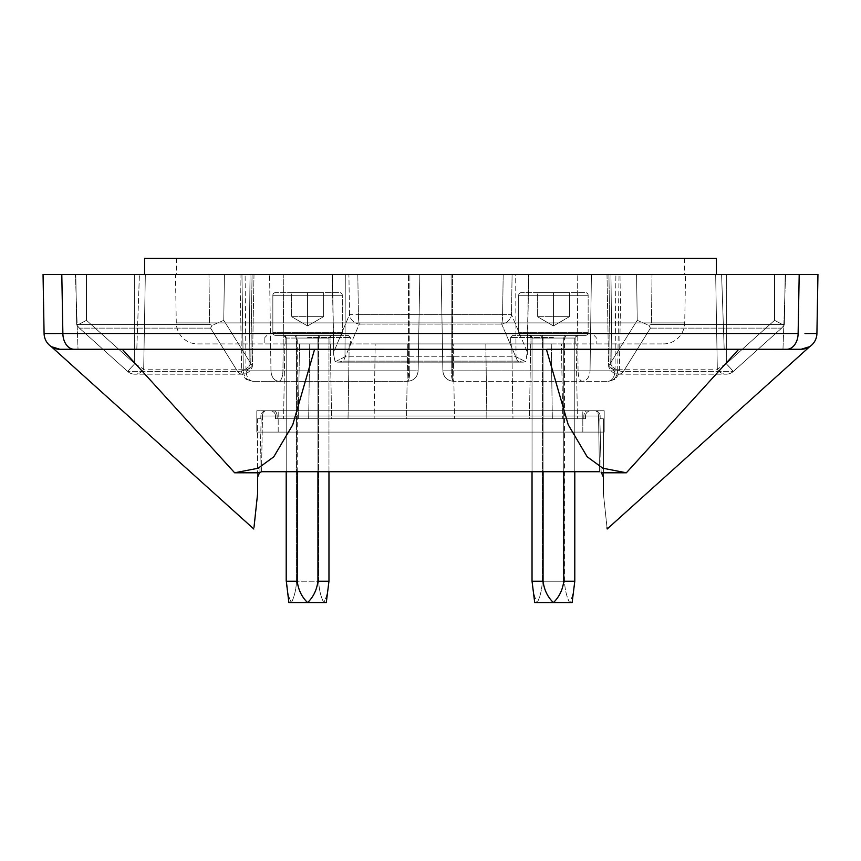 <?xml version="1.0" encoding="UTF-8"?>
<svg xmlns="http://www.w3.org/2000/svg" width="861" height="861" viewBox="0 0 861 861"><rect width="100%" height="100%" fill="white"/><g stroke="black" fill="none" stroke-linecap="round" stroke-linejoin="round"><path stroke-width="0.65" stroke-dasharray="4.3 3.23" d="M197.664 343.926L663.336 343.926L197.664 343.926A21.374 21.374 0 0 1 176.29 322.918L175.44 274.455L685.56 274.455L175.44 274.455M663.336 343.926A21.374 21.374 0 0 0 684.71 322.918L685.56 274.455M344.992 356.809L335.112 361.771L333.67 354.721L332.271 274.455L512.091 274.455L503.19 274.455L502.587 314.588L503.19 274.455L348.909 274.455L349.501 314.588L333.799 351.891L333.67 354.721L332.271 274.455L348.909 274.455L349.501 314.588A10.687 9.611 22.6 0 0 359.328 324.091L343.41 361.146L359.328 324.091A10.687 9.611 22.6 0 1 349.501 314.588L358.413 314.588L357.81 274.455L358.413 314.588L502.587 314.588L349.501 314.588L333.799 351.891L332.464 274.455L333.67 354.721L335.112 361.771L337.91 362.147L343.41 361.146L337.91 362.147L335.112 361.771L344.992 356.809L516.008 356.809L525.888 361.771L527.201 351.891L511.499 314.588L527.201 351.891L525.888 361.771L523.09 362.147L525.888 361.771L516.008 356.809L515.696 274.455L528.729 274.455L512.091 274.455L511.499 314.588A10.687 9.611 -22.6 0 1 501.672 324.091L517.59 361.146L523.09 362.147L517.59 361.146L501.672 324.091A10.687 9.611 -22.6 0 0 511.499 314.588L512.091 274.455L528.729 274.455L332.271 274.455L515.696 274.455L516.008 356.809L344.992 356.809L345.304 274.455L344.992 356.809M250.788 363.568L252.391 366.183L253.995 274.455L75.779 274.455L253.995 274.455L75.779 274.455L253.995 274.455L252.391 366.183L250.788 363.568L252.069 274.455L250.788 363.568L223.763 320.324L212.14 325.34L209.546 324.403L76.672 324.403L76.952 325.34L86.466 320.324L76.952 325.34L79.384 328.127L76.672 324.403L75.8 274.734L76.672 324.403L209.546 324.403L208.997 274.734L209.546 324.403L212.14 325.34L210.568 328.127L237.561 371.425L210.568 328.127L212.14 325.34L223.763 320.324L224.42 274.455L223.763 320.324L250.788 363.568M610.212 363.568L608.609 366.183L607.005 274.455L785.221 274.455L607.005 274.455L785.221 274.455L607.005 274.455L608.609 366.183L610.212 363.568L608.931 274.455L610.212 363.568L637.237 320.324L648.86 325.34L651.454 324.403L784.328 324.403L784.048 325.34L774.534 320.324L784.048 325.34L781.616 328.127L784.328 324.403L785.2 274.734L784.328 324.403L651.454 324.403L652.003 274.734L651.454 324.403L648.86 325.34L650.432 328.127L623.439 371.425L650.432 328.127L648.86 325.34L637.237 320.324L636.58 274.455L637.237 320.324L610.212 363.568M249.012 368.982L252.391 366.183L247.839 369.197L249.012 368.982L250.056 274.455L249.012 368.982M611.988 368.982L608.609 366.183L613.161 369.197L611.988 368.982L610.944 274.455L611.988 368.982M241.672 370.897C240.208 371.715 246.052 380.584 247.215 379.755L253.091 381.337L247.215 379.755C246.052 380.584 240.208 371.715 241.672 370.897L239.993 274.455L419.813 274.455L239.993 274.455L241.672 370.897L245.988 370.833L243.308 370.833C243.846 377.129 247.107 380.627 253.091 381.337L407.447 381.337L253.091 381.337C248.851 380.766 246.483 377.269 245.988 370.833C246.483 377.269 248.851 380.766 253.091 381.337C247.107 380.627 243.846 377.129 243.308 370.833L241.93 274.455L243.308 370.833L270.957 370.833C271.387 377.129 274.013 380.627 278.813 381.337C281.278 380.756 282.656 377.258 282.946 370.833C282.72 377.183 281.343 380.68 278.813 381.337C274.099 380.723 271.484 377.226 270.957 370.833L269.579 274.455L270.957 370.833L243.308 370.833M621.007 274.455L441.187 274.455L621.007 274.455L619.328 370.897L617.692 370.833L619.328 370.897L621.007 274.455M615.012 370.833L619.328 370.897C620.792 371.715 614.948 380.584 613.785 379.755L607.909 381.337L453.553 381.337L607.909 381.337C612.149 380.766 614.517 377.269 615.012 370.833C614.582 377.183 612.214 380.68 607.909 381.337C613.893 380.627 617.154 377.129 617.692 370.833L615.012 370.833L615.895 274.455L615.012 370.833L442.866 370.833L441.187 274.455L442.866 370.833L452.434 370.833C452.509 377.183 452.875 380.68 453.553 381.337C447.15 380.723 443.587 377.226 442.866 370.833L441.187 274.455L442.866 370.833L451.229 370.833L442.866 370.833C443.587 377.226 447.15 380.723 453.553 381.337C452.133 380.68 451.358 377.183 451.229 370.833L451.11 274.455L451.229 370.833L590.043 370.833L578.054 370.833L577.182 274.455L578.054 370.833L451.229 370.833C451.39 377.258 452.165 380.756 453.553 381.337C447.031 380.627 443.469 377.129 442.866 370.833C443.469 377.129 447.031 380.627 453.553 381.337C452.886 380.766 452.509 377.269 452.434 370.833L452.542 274.455L452.434 370.833L615.012 370.833M782.983 349.265L785.598 274.455L721.593 274.455L785.598 274.455L721.593 274.455L785.598 274.455L782.983 349.265L724.198 349.265L721.593 274.455L724.198 349.265L782.983 349.265M78.017 349.265L136.802 349.265L139.407 274.455L75.402 274.455L139.407 274.455L75.402 274.455L139.407 274.455L136.802 349.265L78.017 349.265L75.402 274.455L78.017 349.265L313.985 349.265L60.109 349.265C49.389 346.714 49.389 346.714 60.109 349.265L54.986 348.425M330.301 343.926L331.603 418.747L283.57 418.747L331.603 418.747L283.57 418.747L331.603 418.747L330.301 343.926L284.873 343.926L283.57 418.747L284.873 343.926L330.301 343.926M407.791 343.926L406.478 418.747L454.522 418.747L406.478 418.747L454.522 418.747L406.478 418.747L407.791 343.926L453.209 343.926L454.522 418.747L453.209 343.926L407.791 343.926M530.699 343.926L529.397 418.747L577.43 418.747L529.397 418.747L577.43 418.747L529.397 418.747L530.699 343.926L576.127 343.926L577.43 418.747L576.127 343.926L530.699 343.926M254.006 527.287L257.622 493.482M51.305 346.649L55.276 348.619M58.849 349.426L60.819 349.544A1.065 1.055 -90 0 0 60.109 349.265L314.523 349.544L292.772 424.742L273.863 456.728L258.139 468.233L234.644 472.786L259.548 472.786M601.107 472.248L600.806 455.082L601.118 472.248M599.504 471.71L598.513 415.981L600.128 415.981A5.349 5.349 0 0 0 594.79 410.729A5.349 5.349 0 0 1 600.128 415.981L600.182 418.747L600.128 415.981L598.513 415.981L599.504 471.71L261.496 471.71L262.487 415.981L260.872 415.981A5.349 5.349 0 0 1 266.21 410.729L594.79 410.729L266.21 410.729A5.349 5.349 0 0 0 260.872 415.981L260.818 418.747L260.872 415.981L262.487 415.981L261.496 471.71L259.871 472.431L260.194 455.082L259.882 472.248M603.378 493.482C608.307 539.567 608.307 539.567 603.378 493.482M261.174 418.747L260.194 455.082L261.174 418.747L257.622 418.747L261.174 418.747M313.985 349.265L739.072 349.265L546.477 349.544L568.282 424.882L587.224 456.825L602.894 468.255L626.356 472.786L601.452 472.786L603.378 477.026L603.378 418.747L599.826 418.747L600.806 455.082L599.826 418.747L603.378 418.747L603.378 491.717M817.95 274.455L43.05 274.455M562.739 418.747L298.261 418.747L562.739 418.747L561.437 343.926L511.811 343.926L561.437 343.926L562.739 418.747M277.167 418.747L585.48 418.747L275.52 418.747L277.167 418.747L277.124 415.981L275.477 415.981L275.52 418.747L275.477 415.981L585.523 415.981L585.48 418.747L585.523 415.981L583.876 415.981L583.833 418.747L583.876 415.981L277.124 415.981L277.167 418.747M626.356 472.786L738.48 349.544L800.181 349.544C811.611 346.811 811.611 346.811 800.181 349.544A1.065 1.055 90 0 1 800.891 349.265L547.015 349.265M511.811 343.926L375.181 343.926L511.811 343.926L512.952 418.747L511.811 343.926M375.181 343.926L309.723 343.926L375.181 343.926L374.137 418.747L375.181 343.926M309.723 343.926L299.563 343.926L309.723 343.926L308.668 418.747L309.723 343.926M43.954 326.513L44.083 333.519L46.666 333.541M806.014 348.425L800.891 349.265C811.611 346.714 811.611 346.714 800.891 349.265L809.814 346.552M51.186 346.552L60.109 349.265A16.036 16.036 0 0 1 44.083 333.519A16.036 16.036 0 0 0 60.109 349.265M59.979 333.519L62.875 333.519L61.798 274.455M804.97 333.53L816.917 333.519M552.332 418.747L551.277 343.926L552.332 418.747M348.048 418.747L349.189 343.926L348.048 418.747M298.261 418.747L299.563 343.926L298.261 418.747M590.872 410.729L587.579 410.729L590.872 410.729A5.349 5.349 0 0 0 585.523 415.981A5.349 5.349 0 0 1 590.872 410.729A5.349 5.349 0 0 0 585.523 415.981M587.579 410.729L270.128 410.729L587.579 410.729A5.349 3.692 -90 0 0 583.876 415.981A5.349 3.692 90 0 1 587.579 410.729M418.134 370.833L419.813 274.455L418.134 370.833L409.771 370.833L418.134 370.833L419.813 274.455L418.134 370.833L408.566 370.833L418.134 370.833C417.413 377.226 413.85 380.723 407.447 381.337C413.85 380.723 417.413 377.226 418.134 370.833C417.531 377.129 413.969 380.627 407.447 381.337C408.125 380.68 408.491 377.172 408.566 370.833L408.458 274.455L408.566 370.833L245.988 370.833L408.566 370.833C408.491 377.269 408.114 380.766 407.447 381.337C413.85 380.723 417.413 377.226 418.134 370.833M726.264 363.729L717.202 369.197L613.161 369.197A10.687 6.791 -90 0 0 618.898 374.18A10.687 6.791 -90 0 1 613.161 369.197L717.202 369.197L726.329 363.568L733.346 371.446L781.616 328.127L733.346 371.446L726.264 363.729M134.736 363.729L143.798 369.197L247.839 369.197A10.687 6.791 90 0 1 242.102 374.18A10.687 6.791 90 0 0 247.839 369.197L143.798 369.197L134.671 363.568L127.654 371.446L79.384 328.127L127.654 371.446L134.736 363.729M237.561 371.425A10.687 6.587 148 0 0 250.831 363.729A10.687 6.587 148 0 1 237.561 371.425A10.687 6.791 90 0 0 242.102 374.18A10.687 6.791 90 0 1 237.561 371.425L127.654 371.425A10.687 10.655 -90 0 0 134.79 374.18A10.687 10.655 -90 0 1 127.654 371.425L237.561 371.425M623.439 371.425A10.687 6.587 -148 0 1 610.169 363.729A10.687 6.587 -148 0 0 623.439 371.425A10.687 6.791 -90 0 1 618.898 374.18A10.687 6.791 -90 0 0 623.439 371.425L733.346 371.425A10.687 10.655 90 0 1 726.21 374.18A10.687 10.655 90 0 0 733.346 371.425L623.439 371.425M617.692 370.833L619.07 274.455L617.692 370.833L590.043 370.833C589.516 377.226 586.901 380.723 582.187 381.337C579.722 380.756 578.344 377.258 578.054 370.833C578.28 377.183 579.657 380.68 582.187 381.337C586.987 380.627 589.613 377.129 590.043 370.833L591.421 274.455L590.043 370.833L617.692 370.833C617.036 377.226 613.775 380.723 607.909 381.337L613.785 379.755C614.948 380.584 620.792 371.715 619.328 370.897M409.771 370.833C409.642 377.183 408.867 380.68 407.447 381.337C408.867 380.68 409.642 377.183 409.771 370.833L409.89 274.455L409.771 370.833L282.946 370.833L283.818 274.455L282.946 370.833L409.771 370.833M275.477 415.981A5.349 5.349 0 0 0 270.128 410.729A5.349 5.349 0 0 1 275.477 415.981A5.349 5.349 0 0 0 270.128 410.729M257.622 418.747L257.622 477.026L257.622 418.747M563.761 471.71L563.761 338.05L564.429 335.37L542.398 335.37L543.065 338.05L532.033 338.05L542.387 338.05L542.387 581.207C541.838 589.882 540.116 597.007 537.221 602.582C534.326 597.039 532.593 589.914 532.044 581.207L532.044 338.05L532.033 471.71L532.044 338.05L529.364 335.37L577.462 335.37L529.364 335.37L542.398 335.37L543.065 338.05L543.065 471.71M532.033 338.05A2.669 2.669 0 0 0 529.364 335.37A2.669 2.669 0 0 1 532.033 338.05L529.397 335.37L540.407 335.37L542.387 338.05L542.387 581.207C541.838 589.882 540.116 597.007 537.221 602.582L569.616 602.582C566.721 597.039 564.999 589.914 564.439 581.207L564.439 338.05L566.42 335.37L540.407 335.37L542.387 338.05L564.439 338.05L566.42 335.37L577.44 335.37L574.793 338.05L574.793 581.207C574.244 589.882 572.511 597.007 569.616 602.582L537.221 602.582C534.326 597.039 532.593 589.914 532.044 581.207L532.033 338.05L574.793 338.05L574.793 581.207L574.793 338.05L543.065 338.05L543.065 581.207C544.174 589.914 547.628 597.039 553.419 602.582C559.23 596.964 562.685 589.839 563.761 581.207L574.793 581.207C574.244 589.882 572.511 597.007 569.616 602.582C566.721 597.039 564.999 589.914 564.439 581.207L542.387 581.207L564.439 581.207L564.439 338.05L574.793 338.05L532.033 338.05M588.149 332.701A2.669 2.669 0 0 1 585.48 335.37L521.346 335.37L585.48 335.37A2.669 2.669 0 0 0 588.149 332.701L588.149 295.291A2.669 2.669 0 0 0 585.48 292.622L521.346 292.622L585.48 292.622A2.669 2.669 0 0 1 588.149 295.291L518.677 295.291A2.669 2.669 0 0 1 521.346 292.622A2.669 2.669 0 0 0 518.677 295.291L588.149 295.291L518.677 295.291L588.149 295.291L588.149 332.701L518.677 332.701A2.669 2.669 0 0 0 521.346 335.37A2.669 2.669 0 0 1 518.677 332.701L518.677 295.291L518.677 332.701L588.149 332.701M574.793 471.71L574.793 338.05L577.462 335.37L574.793 338.05L577.462 335.37L564.429 335.37L563.761 338.05L563.761 581.207M537.382 292.622L569.444 292.622L537.382 292.622L537.382 316.665L553.419 316.665L553.419 292.622L569.444 292.622L553.419 292.622L553.419 316.665L537.382 316.665L537.382 292.622L537.382 316.665L569.444 316.665L553.419 316.665L553.419 292.622L553.419 316.665L537.382 316.665L537.382 292.622M569.444 316.665L569.444 292.622L569.444 316.665L553.419 316.665L569.444 316.665L569.444 292.622L569.444 316.665L553.419 325.932L553.419 316.665L553.419 325.932L537.382 316.665L553.419 325.932L569.444 316.665L553.419 325.932L553.419 316.665L553.419 325.932L537.382 316.665L553.419 325.932L569.444 316.665M604.185 410.729L256.815 410.729L604.185 410.729L604.185 432.104L256.815 432.104L256.815 410.729L256.815 432.104L604.185 432.104L604.185 410.729M582.811 432.104L278.189 432.104L582.811 432.104L582.811 410.729L278.189 410.729L582.811 410.729L582.811 432.104M278.189 432.104L278.189 410.729L278.189 432.104M532.033 581.207L534.713 602.582L572.124 602.582L574.793 581.207M532.163 581.207L543.065 581.207M430.5 274.455L716.417 274.455L430.5 274.455M144.583 258.418L716.417 258.418M430.5 258.418L684.344 258.418L430.5 258.418M553.419 335.37L512.801 335.37L553.419 335.37M553.419 337.512L510.659 337.512L553.419 337.512M553.419 343.926L510.659 343.926L553.419 343.926M307.581 335.37L348.199 335.37L307.581 335.37M307.581 337.512L350.341 337.512L307.581 337.512M307.581 343.926L350.341 343.926L307.581 343.926M317.935 581.207L317.935 338.05L318.602 335.37L296.571 335.37L297.239 338.05L286.207 338.05L283.538 335.37L331.636 335.37L283.538 335.37L296.571 335.37L297.239 338.05L297.239 581.207C298.347 589.914 301.802 597.039 307.581 602.582L326.287 602.582L328.967 581.207L328.967 338.05L328.956 581.207C328.407 589.882 326.685 597.007 323.779 602.582C320.884 597.039 319.162 589.914 318.613 581.207L318.613 338.05L320.593 335.37L283.56 335.37A2.669 2.669 0 0 1 286.207 338.05L283.56 335.37A2.669 2.669 0 0 1 286.207 338.05L296.561 338.05L296.561 581.207C296.012 589.882 294.29 597.007 291.384 602.582C288.489 597.039 286.767 589.914 286.207 581.207L286.207 338.05L296.561 338.05L294.58 335.37L296.561 338.05L296.561 581.207C296.012 589.882 294.29 597.007 291.384 602.582L307.581 602.582C313.404 596.964 316.848 589.839 317.935 581.207L328.956 581.207C328.407 589.882 326.685 597.007 323.779 602.582L291.384 602.582C288.489 597.039 286.767 589.914 286.207 581.207L286.207 338.05L286.207 471.71L286.207 338.05L297.239 338.05L297.239 471.71M342.323 332.701A2.669 2.669 0 0 1 339.654 335.37L275.52 335.37L339.654 335.37A2.669 2.669 0 0 0 342.323 332.701L342.323 295.291A2.669 2.669 0 0 0 339.654 292.622L275.52 292.622L339.654 292.622A2.669 2.669 0 0 1 342.323 295.291L272.851 295.291A2.669 2.669 0 0 1 275.52 292.622A2.669 2.669 0 0 0 272.851 295.291L342.323 295.291L272.851 295.291L342.323 295.291L342.323 332.701L272.851 332.701A2.669 2.669 0 0 0 275.52 335.37A2.669 2.669 0 0 1 272.851 332.701L272.851 295.291L272.851 332.701L342.323 332.701M286.207 581.207L288.876 602.582L323.779 602.582C320.884 597.039 319.162 589.914 318.613 581.207L296.561 581.207L318.613 581.207L318.613 338.05L320.593 335.37L331.603 335.37L328.956 338.05L328.956 581.207M291.556 292.622L323.618 292.622L291.556 292.622L291.556 316.665L307.581 316.665L307.581 292.622L323.618 292.622L307.581 292.622L307.581 316.665L291.556 316.665L291.556 292.622L291.556 316.665L323.618 316.665L307.581 316.665L307.581 292.622L307.581 316.665L291.556 316.665L291.556 292.622M286.326 581.207L297.239 581.207M323.618 316.665L323.618 292.622L323.618 316.665L307.581 316.665L323.618 316.665L323.618 292.622L323.618 316.665L307.581 325.932L307.581 316.665L307.581 325.932L291.556 316.665L307.581 325.932L323.618 316.665L307.581 325.932L307.581 316.665L307.581 325.932L291.556 316.665L307.581 325.932L323.618 316.665M328.967 471.71L328.967 338.05L297.239 338.05L317.935 338.05L317.935 471.71M318.602 335.37L331.636 335.37L328.956 338.05L317.935 338.05L318.602 335.37M176.29 322.918L684.71 322.918L176.29 322.918M60.819 349.544L314.523 349.544M234.644 472.786L122.52 349.544A1.065 0.872 -90 0 0 121.928 349.265M799.202 274.455L798.125 333.519L62.875 333.519A16.036 11.333 90 0 0 74.207 349.265M798.125 333.519A16.036 11.333 -90 0 1 786.793 349.265M546.477 349.544L738.48 349.544A1.065 0.872 90 0 1 739.072 349.265M262.487 415.981L598.513 415.981L262.487 415.981A5.349 3.735 90 0 1 266.21 410.729A5.349 3.735 90 0 0 262.487 415.981M486.863 418.747L485.819 343.926L486.863 418.747M245.988 370.833L245.105 274.455L245.988 370.833M774.534 320.324L774.534 274.455L774.534 320.324L726.329 363.568L726.329 274.455L726.329 363.568L774.534 320.324M717.31 368.982L715.663 274.455L717.31 368.982M717.202 369.197A10.687 10.655 90 0 0 726.21 374.18A10.687 10.655 90 0 1 717.202 369.197M650.432 328.127L781.616 328.127L650.432 328.127M86.466 320.324L86.466 274.455L86.466 320.324L134.671 363.568L134.671 274.455L134.671 363.568L86.466 320.324M143.69 368.982L145.337 274.455L143.69 368.982M143.798 369.197A10.687 10.655 -90 0 1 134.79 374.18A10.687 10.655 -90 0 0 143.798 369.197M210.568 328.127L79.384 328.127L210.568 328.127M527.201 351.891L528.536 274.455L527.201 351.891M343.41 361.146L517.59 361.146L343.41 361.146M359.328 324.091L501.672 324.091L359.328 324.091A10.687 1.582 -90 0 1 358.413 314.588A10.687 1.582 90 0 0 359.328 324.091M594.79 410.729A5.349 5.349 0 0 1 600.128 415.981A5.349 5.349 0 0 0 594.79 410.729A5.349 3.735 90 0 1 598.513 415.981A5.349 3.735 90 0 0 594.79 410.729M277.124 415.981A5.349 3.692 90 0 0 273.421 410.729A5.349 3.692 -90 0 1 277.124 415.981M502.587 314.588L511.499 314.588L502.587 314.588A10.687 1.582 90 0 1 501.672 324.091A10.687 1.582 90 0 0 502.587 314.588M296.561 338.05L328.967 338.05L331.636 335.37L328.967 338.05L296.561 338.05M784.349 324.446L785.221 274.455L784.349 324.446M618.898 374.18L726.21 374.18L618.898 374.18A10.687 10.687 0 0 1 608.662 366.571A10.687 10.687 0 0 0 618.898 374.18M76.651 324.446L75.779 274.455L76.651 324.446M242.102 374.18L134.79 374.18L242.102 374.18A10.687 10.687 0 0 0 252.338 366.571A10.687 10.687 0 0 1 242.102 374.18M527.33 354.721L528.729 274.455L527.33 354.721M337.91 362.147L523.09 362.147L337.91 362.147M79.018 327.815L127.654 371.446A10.687 10.687 0 0 0 134.79 374.18A10.687 10.687 0 0 1 127.654 371.446L79.018 327.815M781.982 327.815L733.346 371.446L781.982 327.815M726.21 374.18A10.687 10.687 0 0 0 733.346 371.446A10.687 10.687 0 0 1 726.21 374.18M807.909 347.65L806.413 348.285L807.919 347.64M53.081 347.64L54.577 348.285L53.091 347.65M176.656 258.418L176.656 274.455M684.344 258.418L684.344 274.455M594.025 335.37L596.167 337.512L596.167 343.926L596.167 337.512L594.025 335.37M530.968 335.37L530.968 343.926L530.968 335.37M575.858 335.37L575.858 343.926L575.858 335.37M510.659 337.512L510.659 343.926L510.659 337.512L512.801 335.37L510.659 337.512M348.199 335.37L350.341 337.512L350.341 343.926L350.341 337.512L348.199 335.37M285.142 335.37L285.142 343.926L285.142 335.37M330.032 335.37L330.032 343.926L330.032 335.37M264.833 337.512L264.833 343.926L264.833 337.512L266.975 335.37L264.833 337.512"/><path stroke-width="1.29" d="M257.622 493.482L257.622 477.026L257.622 493.482L254.006 527.287M253.823 528.998L51.305 346.649L60.819 349.544A1.065 1.055 90 0 0 60.109 349.265L78.017 349.265M55.276 348.619L58.849 349.426M257.622 477.026L259.548 472.786L257.622 477.026M259.839 472.689L261.496 471.71L599.504 471.71M601.118 472.248L601.452 472.786L601.118 472.248M607.037 527.664L607.177 528.998L809.695 346.649L800.181 349.544L313.985 349.265L314.523 349.544L292.718 424.882L273.776 456.825L258.106 468.255L234.644 472.786L122.52 349.544L60.819 349.544M603.378 491.717L603.378 493.482C608.307 539.567 608.307 539.567 603.378 493.482L603.378 477.026L601.452 472.786L626.356 472.786L602.861 468.233L587.137 456.728L568.228 424.742L546.477 349.544M61.798 274.455L62.875 333.519L44.083 333.519L43.05 274.455L817.154 274.455M808.468 347.403L809.469 346.779M259.548 472.786L234.644 472.786M313.985 349.265L60.109 349.265A16.036 16.036 0 0 1 44.083 333.519A16.036 16.036 0 0 0 60.109 349.265L54.986 348.425M782.983 349.265L800.891 349.265L782.983 349.265M547.015 349.265L800.891 349.265A16.036 16.036 0 0 0 816.917 333.519L817.95 274.455L816.917 333.519L804.97 333.53M43.05 274.455L43.954 326.513M816.917 333.519A16.036 16.036 0 0 1 800.891 349.265A16.036 16.036 0 0 0 816.917 333.519A16.036 16.036 0 0 1 800.891 349.265A1.065 1.055 -90 0 0 800.181 349.544M46.666 333.541L59.979 333.519M543.065 471.71L543.065 581.207L532.033 581.207L532.033 471.71L532.033 581.207L534.713 602.582L572.124 602.582L574.793 581.207L574.793 471.71M543.065 581.207C544.174 589.914 547.628 597.039 553.419 602.582C559.23 596.964 562.685 589.839 563.761 581.207L574.793 581.207M563.761 581.207L563.761 471.71M716.417 274.455L716.417 258.418L144.583 258.418L144.583 274.455M297.239 471.71L297.239 581.207C298.347 589.914 301.802 597.039 307.581 602.582L288.876 602.582L286.326 581.207M328.967 581.207L317.935 581.207C316.848 589.839 313.404 596.964 307.581 602.582L326.287 602.582L328.967 581.207L328.967 471.71M317.935 581.207L317.935 471.71M286.207 581.207L286.207 471.71L286.207 581.207L297.239 581.207M626.356 472.786L738.48 349.544A1.065 0.872 -90 0 1 739.072 349.265M74.207 349.265A16.036 11.333 90 0 1 62.875 333.519L798.125 333.519L799.202 274.455M786.793 349.265A16.036 11.333 -90 0 0 798.125 333.519M314.523 349.544L122.52 349.544A1.065 0.872 90 0 0 121.928 349.265M809.351 346.854L808.662 347.252M806.014 348.425L800.891 349.265"/></g></svg>
